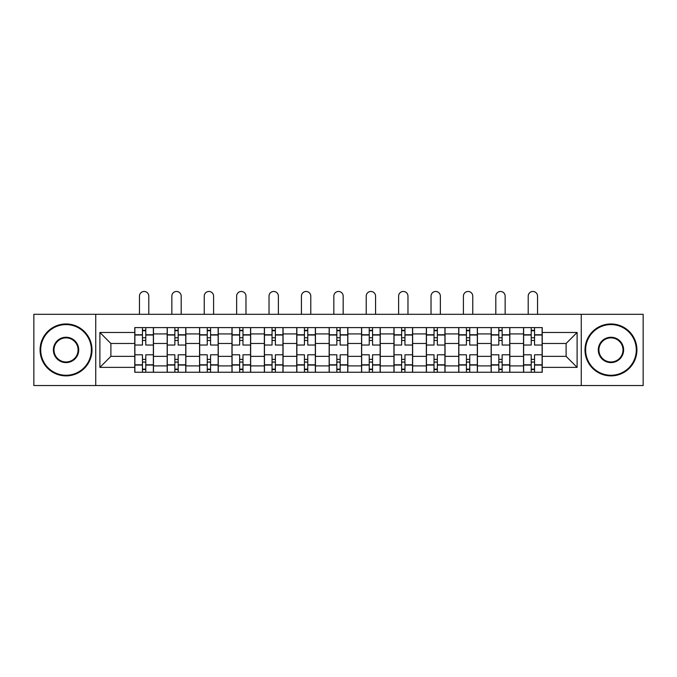 <?xml version="1.0" encoding="UTF-8"?>
<svg xmlns="http://www.w3.org/2000/svg" width="677" height="677" viewBox="0 0 677 677"><rect width="100%" height="100%" fill="white"/><g stroke="black" fill="none" stroke-linecap="round" stroke-linejoin="round"><path stroke-width="1.02" d="M581.264 385.535L643.15 385.535L643.15 314.306L33.85 314.306L33.85 385.535L581.264 385.535L581.264 314.306M167.177 372.248L167.177 333.93L153.467 333.93L153.467 372.248M153.467 333.93L153.467 327.6M167.177 333.93L167.177 327.6M185.862 327.6L185.862 372.248M199.571 372.248L199.571 327.6M218.256 327.6L218.256 372.248M231.966 372.248L231.966 327.6M250.659 327.6L250.659 372.248M264.36 372.248L264.36 327.6M283.054 327.6L283.054 372.248M296.754 372.248L296.754 327.6M315.448 327.6L315.448 372.248M329.157 372.248L329.157 327.6M347.843 327.6L347.843 372.248M361.552 372.248L361.552 327.6M380.246 327.6L380.246 372.248M393.946 372.248L393.946 327.6M412.64 327.6L412.64 372.248M426.341 372.248L426.341 327.6M445.034 327.6L445.034 372.248M458.744 372.248L458.744 327.6M477.429 327.6L477.429 372.248M491.138 372.248L491.138 327.6M509.823 327.6L509.823 372.248M523.533 372.248L523.533 327.6M523.533 356.356L509.823 356.356M491.138 356.356L477.429 356.356M458.744 356.356L445.034 356.356M426.341 356.356L412.64 356.356M393.946 356.356L380.246 356.356M361.552 356.356L347.843 356.356M329.157 356.356L315.448 356.356M296.754 356.356L283.054 356.356M264.36 356.356L250.659 356.356M231.966 356.356L218.256 356.356M199.571 356.356L185.862 356.356M167.177 356.356L153.467 356.356M523.533 343.484L509.823 343.484M491.138 343.484L477.429 343.484M458.744 343.484L445.034 343.484M426.341 343.484L412.64 343.484M393.946 343.484L380.246 343.484M361.552 343.484L347.843 343.484M329.157 343.484L315.448 343.484M296.754 343.484L283.054 343.484M264.36 343.484L250.659 343.484M231.966 343.484L218.256 343.484M199.571 343.484L185.862 343.484M167.177 343.484L153.467 343.484M110.893 356.356L134.774 356.356L134.774 343.484L110.893 343.484L110.893 356.356L99.891 367.366L99.891 332.475L134.774 332.475L134.774 343.484M542.226 343.484L542.226 356.356L566.107 356.356L566.107 343.484L542.226 343.484L542.226 327.6L134.774 327.6L134.774 332.475M542.226 332.475L577.109 332.475L577.109 367.366L542.226 367.366L542.226 356.356M134.774 356.356L134.774 372.248L542.226 372.248L542.226 367.366M134.774 367.366L99.891 367.366M95.736 385.535L95.736 314.306M145.783 369.134L142.458 369.134M142.458 330.714L145.783 330.714M178.178 369.134L174.861 369.134M174.861 330.714L178.178 330.714M210.572 369.134L207.255 369.134M207.255 330.714L210.572 330.714M242.975 369.134L239.65 369.134M239.65 330.714L242.975 330.714M275.37 369.134L272.044 369.134M272.044 330.714L275.37 330.714M307.764 369.134L304.438 369.134M304.438 330.714L307.764 330.714M340.159 369.134L336.841 369.134M336.841 330.714L340.159 330.714M372.562 369.134L369.236 369.134M369.236 330.714L372.562 330.714M404.956 369.134L401.63 369.134M401.63 330.714L404.956 330.714M437.35 369.134L434.025 369.134M434.025 330.714L437.35 330.714M469.745 369.134L466.428 369.134M466.428 330.714L469.745 330.714M502.139 369.134L498.822 369.134M498.822 330.714L502.139 330.714M534.542 369.134L531.217 369.134M531.217 330.714L534.542 330.714M99.891 332.475L110.893 343.484M566.107 356.356L577.109 367.366M566.107 343.484L577.109 332.475M153.366 372.248L153.366 345.042L145.783 345.042L145.783 327.6M142.458 327.6L142.458 345.042L134.884 345.042L134.884 327.6M148.796 314.306L148.796 296.137A4.671 4.671 0 0 0 144.125 291.465A4.671 4.671 0 0 0 139.454 296.137L139.454 314.306M153.366 345.042L153.366 327.6M134.884 372.248L134.884 354.799L142.458 354.799L142.458 372.248M145.783 372.248L145.783 354.799L153.366 354.799M142.458 340.472L145.783 340.472M134.884 354.799L134.884 345.042M145.783 359.369L142.458 359.369M145.783 369.549L142.458 369.549M142.458 362.068L145.783 362.068M145.783 337.772L142.458 337.772M142.458 330.3L145.783 330.3M185.76 372.248L185.76 345.042L178.178 345.042L178.178 327.6M174.861 327.6L174.861 345.042L167.278 345.042L167.278 327.6M181.191 314.306L181.191 296.137A4.671 4.671 0 0 0 176.519 291.465A4.671 4.671 0 0 0 171.848 296.137L171.848 314.306M185.76 345.042L185.76 327.6M167.278 372.248L167.278 354.799L174.861 354.799L174.861 372.248M178.178 372.248L178.178 354.799L185.76 354.799M174.861 340.472L178.178 340.472M167.278 354.799L167.278 345.042M178.178 359.369L174.861 359.369M178.178 369.549L174.861 369.549M174.861 362.068L178.178 362.068M178.178 337.772L174.861 337.772M174.861 330.3L178.178 330.3M218.155 372.248L218.155 345.042L210.572 345.042L210.572 327.6M207.255 327.6L207.255 345.042L199.673 345.042L199.673 327.6M213.585 314.306L213.585 296.137A4.671 4.671 0 0 0 208.914 291.465A4.671 4.671 0 0 0 204.242 296.137L204.242 314.306M218.155 345.042L218.155 327.6M199.673 372.248L199.673 354.799L207.255 354.799L207.255 372.248M210.572 372.248L210.572 354.799L218.155 354.799M207.255 340.472L210.572 340.472M199.673 354.799L199.673 345.042M210.572 359.369L207.255 359.369M210.572 369.549L207.255 369.549M207.255 362.068L210.572 362.068M210.572 337.772L207.255 337.772M207.255 330.3L210.572 330.3M250.549 372.248L250.549 345.042L242.975 345.042L242.975 327.6M239.65 327.6L239.65 345.042L232.067 345.042L232.067 327.6M245.979 314.306L245.979 296.137A4.671 4.671 0 0 0 241.308 291.465A4.671 4.671 0 0 0 236.637 296.137L236.637 314.306M250.549 345.042L250.549 327.6M232.067 372.248L232.067 354.799L239.65 354.799L239.65 372.248M242.975 372.248L242.975 354.799L250.549 354.799M239.65 340.472L242.975 340.472M232.067 354.799L232.067 345.042M242.975 359.369L239.65 359.369M242.975 369.549L239.65 369.549M239.65 362.068L242.975 362.068M242.975 337.772L239.65 337.772M239.65 330.3L242.975 330.3M282.952 372.248L282.952 345.042L275.37 345.042L275.37 327.6M272.044 327.6L272.044 345.042L264.47 345.042L264.47 327.6M278.382 314.306L278.382 296.137A4.671 4.671 0 0 0 273.711 291.465A4.671 4.671 0 0 0 269.031 296.137L269.031 314.306M282.952 345.042L282.952 327.6M264.47 372.248L264.47 354.799L272.044 354.799L272.044 372.248M275.37 372.248L275.37 354.799L282.952 354.799M272.044 340.472L275.37 340.472M264.47 354.799L264.47 345.042M275.37 359.369L272.044 359.369M275.37 369.549L272.044 369.549M272.044 362.068L275.37 362.068M275.37 337.772L272.044 337.772M272.044 330.3L275.37 330.3M315.347 372.248L315.347 345.042L307.764 345.042L307.764 327.6M304.438 327.6L304.438 345.042L296.864 345.042L296.864 327.6M310.777 314.306L310.777 296.137A4.671 4.671 0 0 0 306.106 291.465A4.671 4.671 0 0 0 301.434 296.137L301.434 314.306M315.347 345.042L315.347 327.6M296.864 372.248L296.864 354.799L304.438 354.799L304.438 372.248M307.764 372.248L307.764 354.799L315.347 354.799M304.438 340.472L307.764 340.472M296.864 354.799L296.864 345.042M307.764 359.369L304.438 359.369M307.764 369.549L304.438 369.549M304.438 362.068L307.764 362.068M307.764 337.772L304.438 337.772M304.438 330.3L307.764 330.3M66.041 375.261A25.337 25.337 0 0 0 91.378 349.924A25.337 25.337 0 0 0 66.041 324.588A25.337 25.337 0 0 0 40.705 349.924A25.337 25.337 0 0 0 66.041 375.261M66.041 323.961A25.954 25.954 0 0 1 91.996 349.924A25.954 25.954 0 0 1 66.041 375.879A25.954 25.954 0 0 1 40.078 349.924A25.954 25.954 0 0 1 66.041 323.961M66.041 362.593A12.668 12.668 0 0 1 53.373 349.924A12.668 12.668 0 0 1 66.041 337.256A12.668 12.668 0 0 1 78.71 349.924A12.668 12.668 0 0 1 66.041 362.593M66.041 337.874A12.042 12.042 0 0 0 53.991 349.924A12.042 12.042 0 0 0 66.041 361.967A12.042 12.042 0 0 0 78.083 349.924A12.042 12.042 0 0 0 66.041 337.874M610.959 375.261A25.337 25.337 0 0 0 636.295 349.924A25.337 25.337 0 0 0 610.959 324.588A25.337 25.337 0 0 0 585.622 349.924A25.337 25.337 0 0 0 610.959 375.261M610.959 323.961A25.954 25.954 0 0 1 636.922 349.924A25.954 25.954 0 0 1 610.959 375.879A25.954 25.954 0 0 1 585.004 349.924A25.954 25.954 0 0 1 610.959 323.961M610.959 362.593A12.668 12.668 0 0 1 598.29 349.924A12.668 12.668 0 0 1 610.959 337.256A12.668 12.668 0 0 1 623.627 349.924A12.668 12.668 0 0 1 610.959 362.593M610.959 337.874A12.042 12.042 0 0 0 598.917 349.924A12.042 12.042 0 0 0 610.959 361.967A12.042 12.042 0 0 0 623.009 349.924A12.042 12.042 0 0 0 610.959 337.874M347.741 372.248L347.741 345.042L340.159 345.042L340.159 327.6M336.841 327.6L336.841 345.042L329.259 345.042L329.259 327.6M343.171 314.306L343.171 296.137A4.671 4.671 0 0 0 338.5 291.465A4.671 4.671 0 0 0 333.829 296.137L333.829 314.306M347.741 345.042L347.741 327.6M329.259 372.248L329.259 354.799L336.841 354.799L336.841 372.248M340.159 372.248L340.159 354.799L347.741 354.799M336.841 340.472L340.159 340.472M329.259 354.799L329.259 345.042M340.159 359.369L336.841 359.369M340.159 369.549L336.841 369.549M336.841 362.068L340.159 362.068M340.159 337.772L336.841 337.772M336.841 330.3L340.159 330.3M380.135 372.248L380.135 345.042L372.562 345.042L372.562 327.6M369.236 327.6L369.236 345.042L361.653 345.042L361.653 327.6M375.566 314.306L375.566 296.137A4.671 4.671 0 0 0 370.894 291.465A4.671 4.671 0 0 0 366.223 296.137L366.223 314.306M380.135 345.042L380.135 327.6M361.653 372.248L361.653 354.799L369.236 354.799L369.236 372.248M372.562 372.248L372.562 354.799L380.135 354.799M369.236 340.472L372.562 340.472M361.653 354.799L361.653 345.042M372.562 359.369L369.236 359.369M372.562 369.549L369.236 369.549M369.236 362.068L372.562 362.068M372.562 337.772L369.236 337.772M369.236 330.3L372.562 330.3M412.53 372.248L412.53 345.042L404.956 345.042L404.956 327.6M401.63 327.6L401.63 345.042L394.048 345.042L394.048 327.6M407.969 314.306L407.969 296.137A4.671 4.671 0 0 0 403.289 291.465A4.671 4.671 0 0 0 398.618 296.137L398.618 314.306M412.53 345.042L412.53 327.6M394.048 372.248L394.048 354.799L401.63 354.799L401.63 372.248M404.956 372.248L404.956 354.799L412.53 354.799M401.63 340.472L404.956 340.472M394.048 354.799L394.048 345.042M404.956 359.369L401.63 359.369M404.956 369.549L401.63 369.549M401.63 362.068L404.956 362.068M404.956 337.772L401.63 337.772M401.63 330.3L404.956 330.3M444.933 372.248L444.933 345.042L437.35 345.042L437.35 327.6M434.025 327.6L434.025 345.042L426.451 345.042L426.451 327.6M440.363 314.306L440.363 296.137A4.671 4.671 0 0 0 435.692 291.465A4.671 4.671 0 0 0 431.021 296.137L431.021 314.306M444.933 345.042L444.933 327.6M426.451 372.248L426.451 354.799L434.025 354.799L434.025 372.248M437.35 372.248L437.35 354.799L444.933 354.799M434.025 340.472L437.35 340.472M426.451 354.799L426.451 345.042M437.35 359.369L434.025 359.369M437.35 369.549L434.025 369.549M434.025 362.068L437.35 362.068M437.35 337.772L434.025 337.772M434.025 330.3L437.35 330.3M477.327 372.248L477.327 345.042L469.745 345.042L469.745 327.6M466.428 327.6L466.428 345.042L458.845 345.042L458.845 327.6M472.758 314.306L472.758 296.137A4.671 4.671 0 0 0 468.086 291.465A4.671 4.671 0 0 0 463.415 296.137L463.415 314.306M477.327 345.042L477.327 327.6M458.845 372.248L458.845 354.799L466.428 354.799L466.428 372.248M469.745 372.248L469.745 354.799L477.327 354.799M466.428 340.472L469.745 340.472M458.845 354.799L458.845 345.042M469.745 359.369L466.428 359.369M469.745 369.549L466.428 369.549M466.428 362.068L469.745 362.068M469.745 337.772L466.428 337.772M466.428 330.3L469.745 330.3M509.722 372.248L509.722 345.042L502.139 345.042L502.139 327.6M498.822 327.6L498.822 345.042L491.24 345.042L491.24 327.6M505.152 314.306L505.152 296.137A4.671 4.671 0 0 0 500.481 291.465A4.671 4.671 0 0 0 495.809 296.137L495.809 314.306M509.722 345.042L509.722 327.6M491.24 372.248L491.24 354.799L498.822 354.799L498.822 372.248M502.139 372.248L502.139 354.799L509.722 354.799M498.822 340.472L502.139 340.472M491.24 354.799L491.24 345.042M502.139 359.369L498.822 359.369M502.139 369.549L498.822 369.549M498.822 362.068L502.139 362.068M502.139 337.772L498.822 337.772M498.822 330.3L502.139 330.3M542.116 372.248L542.116 345.042L534.542 345.042L534.542 327.6M531.217 327.6L531.217 345.042L523.634 345.042L523.634 327.6M537.546 314.306L537.546 296.137A4.671 4.671 0 0 0 532.875 291.465A4.671 4.671 0 0 0 528.204 296.137L528.204 314.306M542.116 345.042L542.116 327.6M523.634 372.248L523.634 354.799L531.217 354.799L531.217 372.248M534.542 372.248L534.542 354.799L542.116 354.799M531.217 340.472L534.542 340.472M523.634 354.799L523.634 345.042M534.542 359.369L531.217 359.369M534.542 369.549L531.217 369.549M531.217 362.068L534.542 362.068M534.542 337.772L531.217 337.772M531.217 330.3L534.542 330.3M491.138 333.93L477.429 333.93M458.744 333.93L445.034 333.93M426.341 333.93L412.64 333.93M393.946 333.93L380.246 333.93M361.552 333.93L347.843 333.93M329.157 333.93L315.448 333.93M296.754 333.93L283.054 333.93M264.36 333.93L250.659 333.93M231.966 333.93L218.256 333.93M199.571 333.93L185.862 333.93M523.533 333.93L509.823 333.93M491.138 365.91L477.429 365.91M458.744 365.91L445.034 365.91M426.341 365.91L412.64 365.91M393.946 365.91L380.246 365.91M361.552 365.91L347.843 365.91M329.157 365.91L315.448 365.91M296.754 365.91L283.054 365.91M264.36 365.91L250.659 365.91M231.966 365.91L218.256 365.91M199.571 365.91L185.862 365.91M167.177 365.91L153.467 365.91M523.533 365.91L509.823 365.91M153.366 334.76L145.783 334.76M142.458 334.76L134.884 334.76M142.458 335.039L134.884 335.039M142.458 364.801L134.884 364.801M142.458 365.081L134.884 365.081M153.366 365.081L145.783 365.081M153.366 335.039L145.783 335.039M153.366 364.801L145.783 364.801M185.76 334.76L178.178 334.76M174.861 334.76L167.278 334.76M174.861 335.039L167.278 335.039M174.861 364.801L167.278 364.801M174.861 365.081L167.278 365.081M185.76 365.081L178.178 365.081M185.76 335.039L178.178 335.039M185.76 364.801L178.178 364.801M218.155 334.76L210.572 334.76M207.255 334.76L199.673 334.76M207.255 335.039L199.673 335.039M207.255 364.801L199.673 364.801M207.255 365.081L199.673 365.081M218.155 365.081L210.572 365.081M218.155 335.039L210.572 335.039M218.155 364.801L210.572 364.801M250.549 334.76L242.975 334.76M239.65 334.76L232.067 334.76M239.65 335.039L232.067 335.039M239.65 364.801L232.067 364.801M239.65 365.081L232.067 365.081M250.549 365.081L242.975 365.081M250.549 335.039L242.975 335.039M250.549 364.801L242.975 364.801M282.952 334.76L275.37 334.76M272.044 334.76L264.47 334.76M272.044 335.039L264.47 335.039M272.044 364.801L264.47 364.801M272.044 365.081L264.47 365.081M282.952 365.081L275.37 365.081M282.952 335.039L275.37 335.039M282.952 364.801L275.37 364.801M315.347 334.76L307.764 334.76M304.438 334.76L296.864 334.76M304.438 335.039L296.864 335.039M304.438 364.801L296.864 364.801M304.438 365.081L296.864 365.081M315.347 365.081L307.764 365.081M315.347 335.039L307.764 335.039M315.347 364.801L307.764 364.801M347.741 334.76L340.159 334.76M336.841 334.76L329.259 334.76M336.841 335.039L329.259 335.039M336.841 364.801L329.259 364.801M336.841 365.081L329.259 365.081M347.741 365.081L340.159 365.081M347.741 335.039L340.159 335.039M347.741 364.801L340.159 364.801M380.135 334.76L372.562 334.76M369.236 334.76L361.653 334.76M369.236 335.039L361.653 335.039M369.236 364.801L361.653 364.801M369.236 365.081L361.653 365.081M380.135 365.081L372.562 365.081M380.135 335.039L372.562 335.039M380.135 364.801L372.562 364.801M412.53 334.76L404.956 334.76M401.63 334.76L394.048 334.76M401.63 335.039L394.048 335.039M401.63 364.801L394.048 364.801M401.63 365.081L394.048 365.081M412.53 365.081L404.956 365.081M412.53 335.039L404.956 335.039M412.53 364.801L404.956 364.801M444.933 334.76L437.35 334.76M434.025 334.76L426.451 334.76M434.025 335.039L426.451 335.039M434.025 364.801L426.451 364.801M434.025 365.081L426.451 365.081M444.933 365.081L437.35 365.081M444.933 335.039L437.35 335.039M444.933 364.801L437.35 364.801M477.327 334.76L469.745 334.76M466.428 334.76L458.845 334.76M466.428 335.039L458.845 335.039M466.428 364.801L458.845 364.801M466.428 365.081L458.845 365.081M477.327 365.081L469.745 365.081M477.327 335.039L469.745 335.039M477.327 364.801L469.745 364.801M509.722 334.76L502.139 334.76M498.822 334.76L491.24 334.76M498.822 335.039L491.24 335.039M498.822 364.801L491.24 364.801M498.822 365.081L491.24 365.081M509.722 365.081L502.139 365.081M509.722 335.039L502.139 335.039M509.722 364.801L502.139 364.801M542.116 334.76L534.542 334.76M531.217 334.76L523.634 334.76M531.217 335.039L523.634 335.039M531.217 364.801L523.634 364.801M531.217 365.081L523.634 365.081M542.116 365.081L534.542 365.081M542.116 335.039L534.542 335.039M542.116 364.801L534.542 364.801"/></g></svg>
